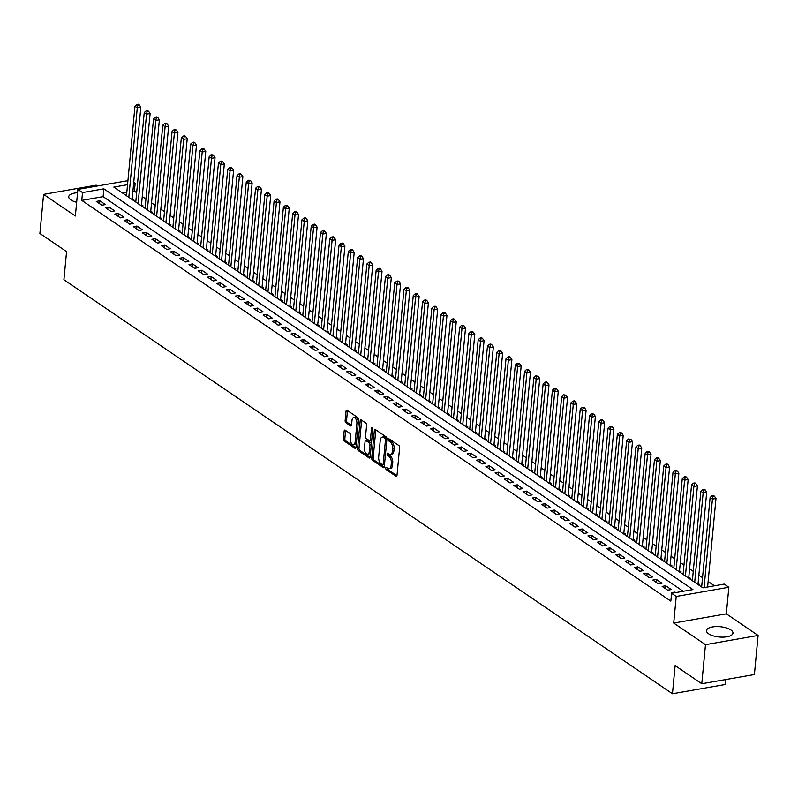 <?xml version="1.0" encoding="UTF-8"?>
<svg xmlns="http://www.w3.org/2000/svg" width="798" height="798" viewBox="0 0 798 798"><rect width="100%" height="100%" fill="white"/><g stroke="black" fill="none" stroke-linecap="round" stroke-linejoin="round"><path stroke-width="1.2" d="M385.743 468.127A1.167 0.618 -99.9 0 0 386.272 469.643L395.948 476.216A1.676 0.888 -99.9 0 0 396.387 476.336A1.676 0.888 -99.9 0 0 397.005 475.309L399.618 447.678A1.676 0.888 -99.9 0 0 398.85 445.523L389.175 438.95A1.167 0.618 -99.9 0 0 388.875 438.87A1.167 0.618 -99.9 0 0 388.436 439.588A1.167 0.618 -99.9 0 0 388.975 441.095L390.222 441.942A5.357 2.843 -99.9 0 1 392.676 448.835L392.456 451.139A5.357 2.843 -99.9 0 1 390.471 454.431A5.357 2.843 -99.9 0 1 389.075 454.072L387.828 453.214A1.167 0.618 -99.9 0 0 387.529 453.134A1.167 0.618 -99.9 0 0 387.09 453.863A1.167 0.618 -99.9 0 0 387.629 455.369L388.875 456.217A5.357 2.843 -99.9 0 1 391.329 463.109L391.11 465.414A5.357 2.843 -99.9 0 1 389.115 468.705A5.357 2.843 -99.9 0 1 387.728 468.346L386.481 467.488A1.167 0.618 -99.9 0 0 386.172 467.409A1.167 0.618 -99.9 0 0 385.743 468.127M387.16 467.957A1.167 0.618 -99.9 0 0 387.698 469.394L396.935 475.678M389.853 439.409A1.167 0.618 -99.9 0 0 390.392 440.845L391.648 441.693L390.222 441.942M388.506 453.683A1.167 0.618 -99.9 0 0 389.045 455.119L390.302 455.967L388.875 456.217M77.566 192.737A13.297 5.167 5.4 0 0 68.728 196.727A13.297 5.167 5.4 0 0 70.872 199.919A13.297 5.167 5.4 0 0 76.658 202.303M708.634 633.802A13.297 5.167 5.4 0 0 723.267 637.133A13.297 5.167 5.4 0 0 732.963 633.103A13.297 5.167 5.4 0 0 730.818 629.911A13.297 5.167 5.4 0 0 716.185 626.58A13.297 5.167 5.4 0 0 706.499 630.61A13.297 5.167 5.4 0 0 708.634 633.802M345.205 430.182A1.676 0.888 -99.9 0 0 344.776 430.072A1.676 0.888 -99.9 0 0 344.147 431.1L343.419 438.85A1.676 0.888 -99.9 0 0 344.187 441.005L354.93 448.316A1.676 0.888 -99.9 0 0 355.359 448.426A1.676 0.888 -99.9 0 0 355.988 447.399L358.601 419.778A1.676 0.888 -99.9 0 0 357.833 417.623L347.09 410.312A1.676 0.888 -99.9 0 0 346.651 410.202A1.676 0.888 -99.9 0 0 346.033 411.229L345.145 420.586A1.676 0.888 -99.9 0 0 345.913 422.741L350.512 425.873A1.676 0.888 -99.9 0 0 350.94 425.982A1.676 0.888 -99.9 0 0 351.569 424.955L352.008 420.317A4.479 2.374 -99.9 0 1 353.664 417.563A4.479 2.374 -99.9 0 1 356.876 423.628L355.16 441.813A4.479 2.374 -99.9 0 1 353.494 444.566A4.479 2.374 -99.9 0 1 350.282 438.501L350.571 435.469A1.676 0.888 -99.9 0 0 349.803 433.314L345.205 430.182M683.188 591.288L103.112 196.657L81.775 200.398L82.513 192.577L77.875 189.415L127.929 180.647M701.781 683.756L705.482 644.674L758.1 635.447L754.409 674.539L701.781 683.756L675.118 665.612L672.455 693.761L63.91 279.759L66.573 251.619L39.9 233.475L43.591 194.383L75.371 215.999L77.875 189.415M758.1 635.447L726.33 613.832L673.712 623.058L705.482 644.674M673.712 623.058L676.215 596.475L671.587 593.323L692.913 589.582L103.85 188.837L82.513 192.577M81.775 200.398L670.839 601.133L671.587 593.323M371.738 458.112A1.676 0.888 -99.9 0 0 372.506 460.266L383.249 467.578A1.676 0.888 -99.9 0 0 383.678 467.698A1.676 0.888 -99.9 0 0 384.307 466.66L386.91 439.04A1.676 0.888 -99.9 0 0 386.152 436.885L375.409 429.573A1.676 0.888 -99.9 0 0 374.97 429.464A1.676 0.888 -99.9 0 0 374.352 430.491L371.738 458.112L373.165 457.862A1.676 0.888 -99.9 0 0 373.923 460.017L384.237 467.039M369.085 457.942L358.342 450.641A1.676 0.888 -99.9 0 1 357.574 448.486L360.187 420.855A1.676 0.888 -99.9 0 1 360.816 419.828A1.676 0.888 -99.9 0 1 361.245 419.948L365.843 423.07A1.676 0.888 -99.9 0 1 366.611 425.224L365.554 436.426A1.676 0.888 -99.9 0 0 366.312 438.581L369.364 440.656A1.676 0.888 -99.9 0 0 369.803 440.775A1.676 0.888 -99.9 0 0 370.422 439.748L371.529 428.077A1.167 0.618 -99.9 0 1 371.958 427.359A1.167 0.618 -99.9 0 1 372.796 428.945L370.142 457.035A1.676 0.888 -99.9 0 1 369.524 458.062A1.676 0.888 -99.9 0 1 369.085 457.942L369.893 457.803M97.436 185.994L96.219 185.166L43.591 194.383M132.528 199.829L133.825 199.61L132.209 198.502M141.805 206.143L143.101 205.914L141.485 204.817M151.081 212.458L152.378 212.228L150.762 211.121M160.358 218.762L161.655 218.542L160.039 217.435M169.635 225.076L170.932 224.846L169.316 223.749M178.912 231.39L180.208 231.161L178.592 230.053M188.188 237.694L189.485 237.475L187.869 236.368M197.465 244.008L198.762 243.779L197.146 242.682M206.742 250.323L208.039 250.093L206.423 248.986M216.019 256.637L217.315 256.407L215.699 255.3M225.295 262.941L226.592 262.712L224.976 261.614M234.572 269.255L235.869 269.026L234.253 267.919M243.849 275.569L245.146 275.34L243.52 274.233M253.126 281.874L254.422 281.644L252.796 280.547M262.402 288.188L263.699 287.958L262.073 286.851M271.679 294.502L272.976 294.272L271.35 293.165M280.956 300.806L282.253 300.577L280.627 299.479M290.233 307.12L291.529 306.891L289.903 305.784M299.509 313.434L300.806 313.205L299.18 312.098M308.786 319.739L310.083 319.519L308.457 318.412M318.063 326.053L319.36 325.823L317.734 324.716M327.34 332.367L328.636 332.138L327.01 331.03M336.616 338.671L337.913 338.452L336.287 337.345M345.893 344.985L347.19 344.756L345.564 343.649M355.17 351.3L356.467 351.07L354.841 349.963M364.447 357.604L365.743 357.384L364.117 356.277M373.723 363.918L375.02 363.689L373.394 362.591M383 370.232L384.297 370.003L382.671 368.895M392.277 376.536L393.574 376.317L391.948 375.21M401.554 382.85L402.85 382.621L401.224 381.524M410.83 389.165L412.127 388.935L410.501 387.828M420.107 395.469L421.404 395.249L419.778 394.142M429.384 401.783L430.681 401.554L429.055 400.456M438.661 408.097L439.957 407.868L438.331 406.761M447.937 414.401L449.234 414.182L447.608 413.075M457.214 420.716L458.511 420.486L456.885 419.389M466.491 427.03L467.788 426.8L466.162 425.693M475.768 433.334L477.064 433.115L475.438 432.007M485.044 439.648L486.341 439.419L484.715 438.321M494.321 445.962L495.618 445.733L493.992 444.626M503.598 452.267L504.895 452.047L503.269 450.94M512.875 458.581L514.171 458.351L512.545 457.254M522.151 464.895L523.448 464.665L521.822 463.558M531.428 471.199L532.725 470.98L531.099 469.872M540.705 477.513L542.002 477.284L540.376 476.187M549.982 483.827L551.278 483.598L549.652 482.491M559.258 490.142L560.555 489.912L558.929 488.805M568.535 496.446L569.832 496.216L568.206 495.119M577.812 502.76L579.109 502.531L577.483 501.423M587.089 509.074L588.385 508.845L586.759 507.737M596.365 515.378L597.662 515.149L596.036 514.052M605.642 521.692L606.939 521.463L605.313 520.356M614.919 528.007L616.216 527.777L614.59 526.67M624.196 534.311L625.492 534.081L623.866 532.984M633.472 540.625L634.769 540.396L633.143 539.288M642.749 546.939L644.046 546.71L642.42 545.603M652.026 553.243L653.323 553.024L651.697 551.917M661.303 559.558L662.599 559.328L660.973 558.221M670.579 565.872L671.876 565.642L670.25 564.535M679.856 572.176L681.153 571.957L679.527 570.849M689.133 578.49L690.42 578.261L688.804 577.154M698.41 584.804L699.696 584.575L698.08 583.468M675.726 592.595L674.968 592.086L671.417 592.705L672.165 593.213M662.14 586.39L667.707 590.181L671.258 589.552L665.692 585.772L662.14 586.39M652.864 580.086L658.43 583.867L661.981 583.248L656.415 579.458L652.864 580.086M643.587 573.772L649.153 577.562L652.704 576.934L647.138 573.154L643.587 573.772M634.31 567.458L639.876 571.248L643.427 570.62L637.861 566.839L634.31 567.458M625.034 561.154L630.6 564.934L634.151 564.316L628.585 560.525L625.034 561.154M615.757 554.839L621.323 558.63L624.874 558.001L619.308 554.211L615.757 554.839M606.48 548.525L612.046 552.316L615.597 551.687L610.031 547.907L606.48 548.525M597.203 542.221L602.769 546.002L606.32 545.383L600.754 541.593L597.203 542.221M587.927 535.907L593.493 539.697L597.044 539.069L591.478 535.278L587.927 535.907M578.65 529.593L584.216 533.383L587.767 532.755L582.201 528.974L578.65 529.593M569.373 523.288L574.939 527.069L578.49 526.451L572.924 522.66L569.373 523.288M560.096 516.974L565.662 520.755L569.213 520.136L563.647 516.346L560.096 516.974M550.82 510.66L556.386 514.451L559.937 513.822L554.371 510.042L550.82 510.66M541.543 504.356L547.109 508.136L550.66 507.518L545.094 503.728L541.543 504.356M532.266 498.042L537.832 501.822L541.383 501.204L535.817 497.413L532.266 498.042M522.989 491.728L528.555 495.518L532.106 494.89L526.54 491.109L522.989 491.728M513.712 485.423L519.279 489.204L522.83 488.585L517.264 484.795L513.712 485.423M504.436 479.109L510.002 482.89L513.553 482.271L507.987 478.481L504.436 479.109M495.159 472.795L500.725 476.586L504.276 475.957L498.71 472.177L495.159 472.795M485.882 466.481L491.448 470.271L494.999 469.653L489.433 465.862L485.882 466.481M476.606 460.177L482.172 463.957L485.723 463.339L480.157 459.548L476.606 460.177M467.329 453.863L472.895 457.653L476.446 457.025L470.88 453.244L467.329 453.863M458.052 447.548L463.618 451.339L467.169 450.72L461.603 446.93L458.052 447.548M448.775 441.244L454.341 445.025L457.892 444.406L452.326 440.616L448.775 441.244M439.499 434.93L445.065 438.72L448.616 438.092L443.05 434.312L439.499 434.93M430.222 428.616L435.788 432.406L439.339 431.788L433.773 427.997L430.222 428.616M420.945 422.312L426.511 426.092L430.062 425.474L424.496 421.683L420.945 422.312M411.668 415.997L417.234 419.788L420.785 419.159L415.219 415.379L411.668 415.997M402.392 409.683L407.958 413.474L411.509 412.855L405.943 409.065L402.392 409.683M393.115 403.379L398.681 407.16L402.232 406.541L396.666 402.751L393.115 403.379M383.838 397.065L389.404 400.855L392.955 400.227L387.399 396.446L383.838 397.065M374.561 390.751L380.127 394.541L383.688 393.923L378.122 390.132L374.561 390.751M365.284 384.446L370.851 388.227L374.412 387.609L368.846 383.818L365.284 384.446M356.008 378.132L361.574 381.923L365.135 381.294L359.569 377.514L356.008 378.132M346.731 371.818L352.297 375.609L355.858 374.99L350.292 371.2L346.731 371.818M337.454 365.514L343.02 369.294L346.581 368.676L341.015 364.886L337.454 365.514M328.178 359.2L333.744 362.99L337.305 362.362L331.739 358.581L328.178 359.2M318.901 352.886L324.467 356.676L328.028 356.048L322.462 352.267L318.901 352.886M309.624 346.581L315.19 350.362L318.751 349.743L313.185 345.953L309.624 346.581M300.347 340.267L305.913 344.058L309.474 343.429L303.908 339.649L300.347 340.267M291.071 333.953L296.637 337.744L300.198 337.115L294.632 333.335L291.071 333.953M281.794 327.649L287.36 331.429L290.921 330.811L285.355 327.02L281.794 327.649M272.517 321.335L278.083 325.125L281.644 324.497L276.078 320.706L272.517 321.335M263.24 315.02L268.806 318.811L272.367 318.183L266.801 314.402L263.24 315.02M253.964 308.716L259.53 312.497L263.091 311.878L257.525 308.088L253.964 308.716M244.687 302.402L250.253 306.193L253.814 305.564L248.248 301.774L244.687 302.402M235.41 296.088L240.976 299.878L244.537 299.25L238.971 295.469L235.41 296.088M226.133 289.784L231.699 293.564L235.26 292.946L229.694 289.155L226.133 289.784M216.857 283.47L222.423 287.25L225.984 286.632L220.418 282.841L216.857 283.47M207.58 277.155L213.146 280.946L216.707 280.317L211.141 276.537L207.58 277.155M198.303 270.851L203.869 274.632L207.43 274.013L201.864 270.223L198.303 270.851M189.026 264.537L194.592 268.318L198.153 267.699L192.587 263.909L189.026 264.537M179.75 258.223L185.316 262.013L188.877 261.385L183.311 257.604L179.75 258.223M170.473 251.919L176.039 255.699L179.6 255.081L174.034 251.29L170.473 251.919M161.196 245.604L166.762 249.385L170.323 248.767L164.757 244.976L161.196 245.604M151.919 239.29L157.485 243.081L161.046 242.452L155.48 238.672L151.919 239.29M142.643 232.976L148.209 236.767L151.77 236.148L146.204 232.358L142.643 232.976M133.366 226.672L138.932 230.452L142.493 229.834L136.927 226.043L133.366 226.672M124.099 220.358L129.655 224.148L133.216 223.52L127.65 219.739L124.099 220.358M114.822 214.044L120.388 217.834L123.939 217.216L118.373 213.425L114.822 214.044M105.545 207.739L111.112 211.52L114.663 210.901L109.097 207.111L105.545 207.739M105.386 204.587L99.82 200.807L96.269 201.425L101.835 205.216L105.386 204.587M714.479 585.802L708.135 581.493M702.529 577.682L698.858 575.178M693.253 571.368L689.582 568.874M683.976 565.054L680.305 562.56M674.699 558.75L671.028 556.246M665.422 552.435L661.751 549.942M656.146 546.121L652.475 543.628M646.879 539.817L643.198 537.313M637.602 533.503L633.921 531.009M628.325 527.189L624.644 524.695M619.049 520.885L615.368 518.381M609.772 514.57L606.091 512.077M600.495 508.256L596.814 505.762M591.218 501.952L587.537 499.448M581.942 495.638L578.261 493.144M572.665 489.324L568.984 486.83M563.388 483.019L559.717 480.516M554.111 476.705L550.44 474.202M544.835 470.391L541.164 467.897M535.558 464.087L531.887 461.583M526.281 457.773L522.61 455.269M517.004 451.459L513.333 448.965M507.728 445.154L504.057 442.651M498.451 438.84L494.78 436.336M489.174 432.526L485.503 430.032M479.897 426.222L476.226 423.718M470.621 419.908L466.95 417.404M461.344 413.593L457.673 411.1M452.067 407.289L448.396 404.786M442.79 400.975L439.119 398.471M433.514 394.661L429.843 392.167M424.237 388.347L420.566 385.853M414.96 382.043L411.289 379.539M405.683 375.728L402.012 373.235M396.406 369.414L392.736 366.92M387.13 363.11L383.459 360.606M377.853 356.796L374.182 354.302M368.576 350.482L364.905 347.988M359.3 344.177L355.629 341.674M350.023 337.863L346.352 335.369M340.746 331.549L337.075 329.055M331.469 325.245L327.798 322.741M322.192 318.931L318.522 316.437M312.916 312.616L309.245 310.123M303.639 306.312L299.968 303.809M294.362 299.998L290.691 297.504M285.086 293.684L281.415 291.19M275.809 287.38L272.138 284.876M266.532 281.066L262.861 278.572M257.255 274.751L253.584 272.258M247.978 268.447L244.308 265.943M238.702 262.133L235.031 259.639M229.425 255.819L225.754 253.325M220.148 249.515L216.477 247.011M210.872 243.2L207.201 240.697M201.595 236.886L197.924 234.393M192.318 230.582L188.647 228.078M183.041 224.268L179.37 221.764M173.764 217.954L170.094 215.46M164.488 211.65L160.817 209.146M155.211 205.335L151.54 202.832M145.934 199.021L142.263 196.527M136.657 192.717L134.403 191.171L132.877 191.44M126.812 192.508L122.792 193.206M672.455 693.761L725.073 684.534L725.542 679.597M133.725 182.393L135.141 183.36L133.615 183.62M134.403 191.171L135.141 183.36M127.55 184.687L113.805 187.091L702.868 587.837L724.205 584.096L728.843 587.258L676.215 596.475M726.33 613.832L728.843 587.258M103.112 196.657L103.85 188.837M674.968 592.086L674.909 592.734M665.692 585.772L665.422 588.625M656.415 579.458L656.146 582.321M647.138 573.154L646.869 576.006M637.861 566.839L637.592 569.692M628.585 560.525L628.315 563.388M619.308 554.211L619.039 557.074M610.031 547.907L609.762 550.76M600.754 541.593L600.485 544.455M591.478 535.278L591.208 538.141M582.201 528.974L581.932 531.827M572.924 522.66L572.655 525.523M563.647 516.346L563.378 519.209M554.371 510.042L554.101 512.895M545.094 503.728L544.825 506.59M535.817 497.413L535.548 500.276M526.54 491.109L526.271 493.962M517.264 484.795L516.994 487.658M507.987 478.481L507.718 481.344M498.71 472.177L498.441 475.029M489.433 465.862L489.164 468.725M480.157 459.548L479.887 462.411M470.88 453.244L470.611 456.097M461.603 446.93L461.334 449.793M452.326 440.616L452.057 443.479M443.05 434.312L442.78 437.164M433.773 427.997L433.504 430.85M424.496 421.683L424.227 424.546M415.219 415.379L414.95 418.232M405.943 409.065L405.673 411.918M396.666 402.751L396.397 405.613M387.399 396.446L387.12 399.299M378.122 390.132L377.843 392.985M368.846 383.818L368.566 386.681M359.569 377.514L359.29 380.367M350.292 371.2L350.013 374.053M341.015 364.886L340.736 367.748M331.739 358.581L331.469 361.434M322.462 352.267L322.192 355.12M313.185 345.953L312.916 348.816M303.908 339.649L303.639 342.502M294.632 333.335L294.362 336.187M285.355 327.02L285.086 329.883M276.078 320.706L275.809 323.569M266.801 314.402L266.532 317.255M257.525 308.088L257.255 310.951M248.248 301.774L247.978 304.637M238.971 295.469L238.702 298.322M229.694 289.155L229.425 292.018M220.418 282.841L220.148 285.704M211.141 276.537L210.872 279.39M201.864 270.223L201.595 273.086M192.587 263.909L192.318 266.771M183.311 257.604L183.041 260.457M174.034 251.29L173.764 254.153M164.757 244.976L164.488 247.839M155.48 238.672L155.211 241.525M146.204 232.358L145.934 235.22M136.927 226.043L136.657 228.906M127.65 219.739L127.381 222.592M118.373 213.425L118.104 216.288M109.097 207.111L108.827 209.974M99.82 200.807L99.55 203.66M389.115 468.705L390.541 468.456A5.357 2.843 -99.9 0 0 392.526 465.164L391.11 465.414M390.302 455.967A5.357 2.843 -99.9 0 1 392.746 462.86L392.526 465.164M390.471 454.431L391.888 454.182A5.357 2.843 -99.9 0 0 393.883 450.89L392.456 451.139M391.648 441.693A5.357 2.843 -99.9 0 1 394.102 448.586L393.883 450.89M375.838 429.873A1.676 0.888 -99.9 0 0 375.768 430.242L373.165 457.862M382.451 464.745A1.167 0.618 -99.9 0 0 382.751 464.825A1.167 0.618 -99.9 0 0 383.19 464.107L385.484 439.858A1.167 0.618 -99.9 0 0 384.945 438.351L383.629 437.454A5.357 2.843 -99.9 0 0 382.232 437.095A5.357 2.843 -99.9 0 0 380.247 440.386L378.681 456.955A5.357 2.843 -99.9 0 0 381.125 463.847L382.451 464.745M383.868 464.496A1.167 0.618 -99.9 0 0 384.177 464.576A1.167 0.618 -99.9 0 0 384.536 464.207M386.9 439.209A1.167 0.618 -99.9 0 0 386.372 438.102L384.945 438.351M382.232 437.095L383.658 436.845A5.357 2.843 -99.9 0 1 385.045 437.204L386.372 438.102M370.073 457.404L359.768 450.391L358.342 450.641M361.684 420.237A1.676 0.888 -99.9 0 0 361.614 420.606L359 448.237A1.676 0.888 -99.9 0 0 359.768 450.391M370.791 440.406A1.676 0.888 -99.9 0 0 371.22 440.526A1.676 0.888 -99.9 0 0 371.758 439.917M364.447 448.057A4.479 2.374 -99.9 0 0 367.659 454.122A4.479 2.374 -99.9 0 0 369.324 451.369L369.933 444.965A1.676 0.888 -99.9 0 0 369.165 442.81L366.112 440.735A1.676 0.888 -99.9 0 0 365.684 440.616A1.676 0.888 -99.9 0 0 365.055 441.643L364.447 448.057M367.659 454.122L369.085 453.872A4.479 2.374 -99.9 0 0 370.641 451.828M371.349 444.237A1.676 0.888 -99.9 0 0 370.581 442.561L369.165 442.81M366.731 440.626A1.676 0.888 -99.9 0 1 367.1 440.366A1.676 0.888 -99.9 0 1 367.539 440.486L370.581 442.561M353.494 444.566L354.911 444.316A4.479 2.374 -99.9 0 0 356.467 442.272M358.332 422.621A4.479 2.374 -99.9 0 0 355.09 417.314L353.664 417.563M347.519 410.611A1.676 0.888 -99.9 0 0 347.449 410.98L346.571 420.337A1.676 0.888 -99.9 0 0 347.329 422.491L351.499 425.324M345.644 430.481A1.676 0.888 -99.9 0 0 345.574 430.85L344.846 438.601A1.676 0.888 -99.9 0 0 345.604 440.755L355.918 447.768M707.617 587.009L715.986 498.471L712.434 499.089L710.11 497.513L701.651 587.009M704.065 587.627L712.434 499.089L712.993 496.406L714.419 496.156L713.492 495.518L712.065 495.767L712.993 496.406M710.11 497.513L712.065 495.767M714.419 496.156L715.986 498.471M697.981 584.515L706.709 492.157L703.158 492.785L700.834 491.209L692.375 580.695M694.699 582.281L703.158 492.785L703.716 490.092L705.143 489.842L702.789 489.463L703.716 490.092M700.834 491.209L702.789 489.463M705.143 489.842L706.709 492.157M688.704 578.201L697.432 485.852L693.881 486.471L691.557 484.895L683.098 574.39M685.422 575.966L693.881 486.471L694.44 483.778L695.866 483.528L694.938 482.9L693.512 483.149L694.44 483.778M691.557 484.895L693.512 483.149M695.866 483.528L697.432 485.852M679.427 571.887L688.155 479.538L684.604 480.157L682.28 478.581L673.821 568.076M676.145 569.652L684.604 480.157L685.163 477.473L686.589 477.224L685.662 476.586L684.235 476.835L685.163 477.473M682.28 478.581L684.235 476.835M686.589 477.224L688.155 479.538M670.15 565.582L678.879 473.224L675.327 473.852L673.003 472.276L664.544 561.762M666.869 563.348L675.327 473.852L675.886 471.159L677.312 470.91L674.958 470.531L675.886 471.159M673.003 472.276L674.958 470.531M677.312 470.91L678.879 473.224M660.874 559.268L669.602 466.92L666.051 467.538L663.727 465.962L655.268 555.458M657.592 557.034L666.051 467.538L666.609 464.845L668.036 464.596L667.108 463.967L665.682 464.217L666.609 464.845M663.727 465.962L665.682 464.217M668.036 464.596L669.602 466.92M651.597 552.954L660.325 460.606L656.774 461.224L654.45 459.648L645.991 549.144M648.315 550.72L656.774 461.224L657.333 458.531L658.759 458.291L657.831 457.653L656.405 457.902L657.333 458.531M654.45 459.648L656.405 457.902M658.759 458.291L660.325 460.606M642.32 546.65L651.048 454.291L647.497 454.92L645.173 453.344L636.714 542.83M639.038 544.416L647.497 454.92L648.056 452.227L649.482 451.977L648.555 451.349L647.128 451.598L648.056 452.227M645.173 453.344L647.128 451.598M649.482 451.977L651.048 454.291M633.043 540.336L641.772 447.987L638.22 448.606L635.896 447.03L627.437 536.525M629.762 538.101L638.22 448.606L638.779 445.912L640.205 445.663L639.278 445.035L637.851 445.284L638.779 445.912M635.896 447.03L637.851 445.284M640.205 445.663L641.772 447.987M623.767 534.022L632.495 441.673L628.944 442.291L626.62 440.715L618.161 530.211M620.485 531.787L628.944 442.291L629.502 439.598L630.929 439.349L628.575 438.97L629.502 439.598M626.62 440.715L628.575 438.97M630.929 439.349L632.495 441.673M614.49 527.717L623.218 435.359L619.667 435.987L617.343 434.411L608.884 523.897M611.208 525.473L619.667 435.987L620.226 433.294L621.652 433.045L620.724 432.416L619.298 432.666L620.226 433.294M617.343 434.411L619.298 432.666M621.652 433.045L623.218 435.359M605.213 521.403L613.941 429.055L610.39 429.673L608.066 428.097L599.607 517.593M601.931 519.169L610.39 429.673L610.949 426.98L612.375 426.731L610.021 426.351L610.949 426.98M608.066 428.097L610.021 426.351M612.375 426.731L613.941 429.055M595.936 515.089L604.665 422.741L601.113 423.359L598.789 421.783L590.33 511.279M592.655 512.855L601.113 423.359L601.672 420.666L603.098 420.416L602.171 419.788L600.744 420.037L601.672 420.666M598.789 421.783L600.744 420.037M603.098 420.416L604.665 422.741M586.66 508.785L595.388 416.426L591.837 417.055L589.513 415.479L581.054 504.964M583.378 506.54L591.837 417.055L592.395 414.361L593.822 414.112L591.468 413.723L592.395 414.361M589.513 415.479L591.468 413.723M593.822 414.112L595.388 416.426M577.383 502.471L586.111 410.122L582.56 410.741L580.236 409.165L571.777 498.66M574.101 500.236L582.56 410.741L583.119 408.047L584.545 407.798L582.191 407.419L583.119 408.047M580.236 409.165L582.191 407.419M584.545 407.798L586.111 410.122M568.106 496.156L576.834 403.808L573.283 404.426L570.959 402.85L562.5 492.346M564.824 493.922L573.283 404.426L573.842 401.733L575.268 401.484L574.341 400.855L572.914 401.105L573.842 401.733M570.959 402.85L572.914 401.105M575.268 401.484L576.834 403.808M558.829 489.842L567.558 397.494L564.006 398.122L561.682 396.546L553.223 486.032M555.548 487.608L564.006 398.122L564.565 395.429L565.991 395.18L563.637 394.791L564.565 395.429M561.682 396.546L563.637 394.791M565.991 395.18L567.558 397.494M549.553 483.538L558.281 391.19L554.73 391.808L552.406 390.232L543.947 479.728M546.271 481.304L554.73 391.808L555.288 389.115L556.715 388.865L555.787 388.237L554.361 388.486L555.288 389.115M552.406 390.232L554.361 388.486M556.715 388.865L558.281 391.19M540.276 477.224L549.004 384.875L545.453 385.494L543.129 383.918L534.67 473.414M536.994 474.99L545.453 385.494L546.012 382.801L547.438 382.551L546.51 381.923L545.084 382.172L546.012 382.801M543.129 383.918L545.084 382.172M547.438 382.551L549.004 384.875M530.999 470.91L539.727 378.561L536.176 379.19L533.852 377.604L525.393 467.099M527.717 468.675L536.176 379.19L536.735 376.496L538.161 376.247L535.807 375.858L536.735 376.496M533.852 377.604L535.807 375.858M538.161 376.247L539.727 378.561M521.722 464.606L530.451 372.257L526.899 372.875L524.575 371.299L516.116 460.795M518.441 462.371L526.899 372.875L527.458 370.182L528.884 369.933L527.957 369.304L526.53 369.554L527.458 370.182M524.575 371.299L526.53 369.554M528.884 369.933L530.451 372.257M512.446 458.291L521.174 365.943L517.623 366.561L515.299 364.985L506.84 454.481M509.164 456.057L517.623 366.561L518.181 363.868L519.608 363.619L517.254 363.24L518.181 363.868M515.299 364.985L517.254 363.24M519.608 363.619L521.174 365.943M503.169 451.977L511.897 359.629L508.346 360.257L506.022 358.671L497.563 448.167M499.887 449.743L508.346 360.257L508.905 357.564L510.331 357.314L509.403 356.676L507.977 356.925L508.905 357.564M506.022 358.671L507.977 356.925M510.331 357.314L511.897 359.629M493.892 445.673L502.62 353.324L499.069 353.943L496.745 352.367L488.286 441.863M490.61 443.439L499.069 353.943L499.628 351.25L501.054 351L500.127 350.372L498.7 350.621L499.628 351.25M496.745 352.367L498.7 350.621M501.054 351L502.62 353.324M484.615 439.359L493.344 347.01L489.792 347.629L487.468 346.053L479.009 435.548M481.334 437.124L489.792 347.629L490.351 344.936L491.777 344.686L490.85 344.058L489.423 344.307L490.351 344.936M487.468 346.053L489.423 344.307M491.777 344.686L493.344 347.01M475.339 433.045L484.067 340.696L480.516 341.325L478.192 339.739L469.733 429.234M472.057 430.81L480.516 341.325L481.074 338.631L482.501 338.382L481.573 337.744L480.147 337.993L481.074 338.631M478.192 339.739L480.147 337.993M482.501 338.382L484.067 340.696M466.062 426.74L474.79 334.382L471.239 335.01L468.915 333.434L460.456 422.93M462.78 424.506L471.239 335.01L471.798 332.317L473.224 332.068L472.296 331.439L470.87 331.689L471.798 332.317M468.915 333.434L470.87 331.689M473.224 332.068L474.79 334.382M456.785 420.426L465.513 328.078L461.962 328.696L459.638 327.12L451.179 416.616M453.503 418.192L461.962 328.696L462.521 326.003L463.947 325.754L463.02 325.125L461.593 325.375L462.521 326.003M459.638 327.12L461.593 325.375M463.947 325.754L465.513 328.078M447.508 414.112L456.237 321.764L452.685 322.392L450.371 320.806L441.902 410.302M444.227 411.878L452.685 322.392L453.244 319.699L454.67 319.449L453.743 318.811L452.316 319.06L453.244 319.699M450.371 320.806L452.316 319.06M454.67 319.449L456.237 321.764M438.232 407.808L446.96 315.449L443.409 316.078L441.095 314.502L432.626 403.988M434.95 405.574L443.409 316.078L443.967 313.385L445.394 313.135L444.466 312.507L443.04 312.756L443.967 313.385M441.095 314.502L443.04 312.756M445.394 313.135L446.96 315.449M428.955 401.494L437.683 309.145L434.132 309.764L431.818 308.188L423.349 397.683M425.673 399.259L434.132 309.764L434.691 307.07L436.117 306.821L435.189 306.193L433.763 306.442L434.691 307.07M431.818 308.188L433.763 306.442M436.117 306.821L437.683 309.145M419.678 395.18L428.406 302.831L424.855 303.459L422.541 301.873L414.072 391.369M416.396 392.945L424.855 303.459L425.414 300.766L426.84 300.517L425.913 299.878L424.486 300.128L425.414 300.766M422.541 301.873L424.486 300.128M426.84 300.517L428.406 302.831M410.401 388.875L419.14 296.517L415.578 297.145L413.264 295.569L404.795 385.055M407.12 386.641L415.578 297.145L416.147 294.452L417.563 294.203L416.636 293.574L415.219 293.824L416.147 294.452M413.264 295.569L415.219 293.824M417.563 294.203L419.14 296.517M401.125 382.561L409.863 290.213L406.302 290.831L403.988 289.255L395.529 378.751M397.843 380.327L406.302 290.831L406.87 288.138L408.287 287.888L407.359 287.26L405.943 287.509L406.87 288.138M403.988 289.255L405.943 287.509M408.287 287.888L409.863 290.213M391.848 376.247L400.586 283.898L397.025 284.527L394.711 282.941L386.252 372.437M388.566 374.013L397.025 284.527L397.594 281.834L399.01 281.584L398.082 280.946L396.666 281.195L397.594 281.834M394.711 282.941L396.666 281.195M399.01 281.584L400.586 283.898M382.571 369.943L391.309 277.584L387.748 278.213L385.434 276.637L376.975 366.122M379.289 367.708L387.748 278.213L388.317 275.519L389.733 275.27L388.806 274.642L387.389 274.891L388.317 275.519M385.434 276.637L387.389 274.891M389.733 275.27L391.309 277.584M373.294 363.629L382.033 271.28L378.471 271.899L376.157 270.322L367.698 359.818M370.013 361.394L378.471 271.899L379.04 269.205L380.456 268.956L379.529 268.327L378.112 268.577L379.04 269.205M376.157 270.322L378.112 268.577M380.456 268.956L382.033 271.28M364.018 357.314L372.756 264.966L369.195 265.584L366.881 264.008L358.422 353.504M360.736 355.08L369.195 265.584L369.763 262.901L371.18 262.652L370.252 262.013L368.836 262.263L369.763 262.901M366.881 264.008L368.836 262.263M371.18 262.652L372.756 264.966M354.741 351.01L363.479 258.652L359.918 259.28L357.604 257.704L349.145 347.19M351.459 348.776L359.918 259.28L360.487 256.587L361.903 256.338L360.975 255.709L359.559 255.959L360.487 256.587M357.604 257.704L359.559 255.959M361.903 256.338L363.479 258.652M345.464 344.696L354.202 252.348L350.641 252.966L348.327 251.39L339.868 340.886M342.182 342.462L350.641 252.966L351.21 250.273L352.626 250.023L351.699 249.395L350.282 249.644L351.21 250.273M348.327 251.39L350.282 249.644M352.626 250.023L354.202 252.348M336.187 338.382L344.926 246.033L341.364 246.652L339.05 245.076L330.591 334.571M332.906 336.148L341.364 246.652L341.933 243.969L343.349 243.719L342.422 243.081L341.005 243.33L341.933 243.969M339.05 245.076L341.005 243.33M343.349 243.719L344.926 246.033M326.911 332.078L335.649 239.719L332.088 240.348L329.774 238.772L321.315 328.257M323.629 329.843L332.088 240.348L332.656 237.654L334.073 237.405L333.145 236.777L331.729 237.026L332.656 237.654M329.774 238.772L331.729 237.026M334.073 237.405L335.649 239.719M317.634 325.764L326.372 233.415L322.811 234.033L320.497 232.457L312.038 321.953M314.352 323.529L322.811 234.033L323.38 231.34L324.796 231.091L323.868 230.462L322.452 230.712L323.38 231.34M320.497 232.457L322.452 230.712M324.796 231.091L326.372 233.415M308.367 319.449L317.095 227.101L313.534 227.719L311.22 226.143L302.761 315.639M305.075 317.215L313.534 227.719L314.103 225.026L315.519 224.787L314.592 224.148L313.175 224.398L314.103 225.026M311.22 226.143L313.175 224.398M315.519 224.787L317.095 227.101M299.09 313.145L307.819 220.787L304.257 221.415L301.943 219.839L293.484 309.325M295.799 310.911L304.257 221.415L304.826 218.722L306.242 218.472L305.315 217.844L303.898 218.093L304.826 218.722M301.943 219.839L303.898 218.093M306.242 218.472L307.819 220.787M289.814 306.831L298.542 214.482L294.981 215.101L292.666 213.525L284.208 303.021M286.522 304.597L294.981 215.101L295.549 212.408L296.966 212.158L296.038 211.53L294.622 211.779L295.549 212.408M292.666 213.525L294.622 211.779M296.966 212.158L298.542 214.482M280.537 300.517L289.265 208.168L285.704 208.787L283.39 207.211L274.931 296.706M277.245 298.282L285.704 208.787L286.273 206.093L287.689 205.844L286.761 205.216L285.345 205.465L286.273 206.093M283.39 207.211L285.345 205.465M287.689 205.844L289.265 208.168M271.26 294.213L279.988 201.854L276.427 202.483L274.113 200.906L265.654 290.392M267.968 291.968L276.427 202.483L276.996 199.789L278.412 199.54L277.485 198.911L276.068 199.161L276.996 199.789M274.113 200.906L276.068 199.161M278.412 199.54L279.988 201.854M261.983 287.898L270.712 195.55L267.15 196.168L264.836 194.592L256.377 284.088M258.692 285.664L267.15 196.168L267.719 193.475L269.135 193.226L268.208 192.597L266.791 192.847L267.719 193.475M264.836 194.592L266.791 192.847M269.135 193.226L270.712 195.55M252.707 281.584L261.435 189.236L257.874 189.854L255.56 188.278L247.101 277.774M249.415 279.35L257.874 189.854L258.442 187.161L259.859 186.912L258.931 186.283L257.515 186.532L258.442 187.161M255.56 188.278L257.515 186.532M259.859 186.912L261.435 189.236M243.43 275.28L252.158 182.922L248.597 183.55L246.283 181.974L237.824 271.46M240.138 273.036L248.597 183.55L249.166 180.857L250.582 180.607L248.238 180.218L249.166 180.857M246.283 181.974L248.238 180.218M250.582 180.607L252.158 182.922M234.153 268.966L242.881 176.617L239.32 177.236L237.006 175.66L228.547 265.155M230.861 266.731L239.32 177.236L239.889 174.543L241.305 174.293L240.378 173.665L238.961 173.914L239.889 174.543M237.006 175.66L238.961 173.914M241.305 174.293L242.881 176.617M224.876 262.652L233.605 170.303L230.043 170.922L227.729 169.346L219.27 258.841M221.585 260.417L230.043 170.922L230.612 168.228L232.028 167.979L231.101 167.351L229.684 167.6L230.612 168.228M227.729 169.346L229.684 167.6M232.028 167.979L233.605 170.303M215.6 256.338L224.328 163.989L220.767 164.617L218.453 163.041L209.994 252.527M212.308 254.103L220.767 164.617L221.335 161.924L222.752 161.675L221.824 161.036L220.408 161.286L221.335 161.924M218.453 163.041L220.408 161.286M222.752 161.675L224.328 163.989M206.323 250.033L215.051 157.685L211.49 158.303L209.176 156.727L200.717 246.223M203.031 247.799L211.49 158.303L212.059 155.61L213.475 155.361L211.131 154.982L212.059 155.61M209.176 156.727L211.131 154.982M213.475 155.361L215.051 157.685M197.046 243.719L205.774 151.371L202.213 151.989L199.899 150.413L191.44 239.909M193.754 241.485L202.213 151.989L202.782 149.296L204.198 149.046L203.271 148.418L201.854 148.667L202.782 149.296M199.899 150.413L201.854 148.667M204.198 149.046L205.774 151.371M187.769 237.405L196.498 145.056L192.936 145.685L190.622 144.099L182.163 233.595M184.478 235.171L192.936 145.685L193.505 142.992L194.921 142.742L193.994 142.104L192.577 142.353L193.505 142.992M190.622 144.099L192.577 142.353M194.921 142.742L196.498 145.056M178.493 231.101L187.221 138.752L183.66 139.371L181.346 137.795L172.887 227.29M175.201 228.866L183.66 139.371L184.228 136.677L185.645 136.428L184.717 135.8L183.301 136.049L184.228 136.677M181.346 137.795L183.301 136.049M185.645 136.428L187.221 138.752M169.216 224.787L177.944 132.438L174.383 133.057L172.069 131.48L163.61 220.976M165.924 222.552L174.383 133.057L174.952 130.363L176.368 130.114L175.44 129.485L174.024 129.735L174.952 130.363M172.069 131.48L174.024 129.735M176.368 130.114L177.944 132.438M159.939 218.472L168.667 126.124L165.106 126.752L162.792 125.166L154.333 214.662M156.647 216.238L165.106 126.752L165.675 124.059L167.101 123.81L166.174 123.171L164.747 123.421L165.675 124.059M162.792 125.166L164.747 123.421M167.101 123.81L168.667 126.124M150.662 212.168L159.391 119.82L155.839 120.438L153.515 118.862L145.056 208.358M147.371 209.934L155.839 120.438L156.398 117.745L157.824 117.496L156.897 116.867L155.47 117.116L156.398 117.745M153.515 118.862L155.47 117.116M157.824 117.496L159.391 119.82M141.386 205.854L150.114 113.506L146.563 114.124L144.239 112.548L135.78 202.044M138.094 203.62L146.563 114.124L147.121 111.431L148.548 111.181L146.194 110.802L147.121 111.431M144.239 112.548L146.194 110.802M148.548 111.181L150.114 113.506M132.109 199.54L140.837 107.191L137.286 107.82L134.962 106.234L126.503 195.729M128.817 197.306L137.286 107.82L137.845 105.127L139.271 104.877L138.343 104.239L136.917 104.488L137.845 105.127M134.962 106.234L136.917 104.488M139.271 104.877L140.837 107.191M387.698 469.394L386.272 469.643M390.392 440.845L388.975 441.095M389.045 455.119L387.629 455.369M392.746 462.86L391.329 463.109M394.102 448.586L392.676 448.835M396.756 476.077L395.948 476.216M375.768 430.242L374.352 430.491M384.047 467.438L383.249 467.578M373.923 460.017L372.506 460.266M384.566 463.867L383.19 464.107M386.86 439.618L385.484 439.858M385.045 437.204L383.629 437.454M359 448.237L357.574 448.486M361.614 420.606L360.187 420.855M371.798 439.499L370.422 439.748M372.616 427.888L371.529 428.077M370.701 451.129L369.324 451.369M371.309 444.715L369.933 444.965M367.539 440.486L366.112 440.735M356.536 441.573L355.16 441.813M358.252 423.389L356.876 423.628M351.31 425.733L350.512 425.873M347.329 422.491L345.913 422.741M346.571 420.337L345.145 420.586M347.449 410.98L346.033 411.229M355.728 448.177L354.93 448.316M345.604 440.755L344.187 441.005M344.846 438.601L343.419 438.85M345.574 430.85L344.147 431.1M384.177 464.576L382.751 464.825M371.22 440.526L369.803 440.775M367.1 440.366L365.684 440.616"/></g></svg>
